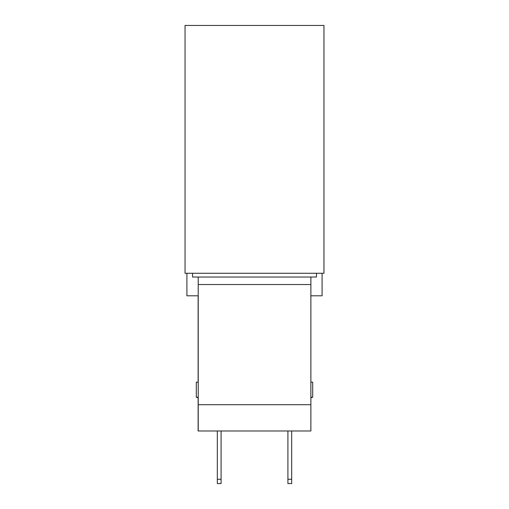 <?xml version="1.0" encoding="UTF-8"?>
<svg xmlns="http://www.w3.org/2000/svg" width="509" height="509" viewBox="0 0 509 509"><rect width="100%" height="100%" fill="white"/><g stroke="black" fill="none" stroke-linecap="round" stroke-linejoin="round"><path stroke-width="0.76" d="M316.458 273.276L316.458 277.03L192.542 277.03L192.542 273.276M323.966 273.276L323.966 25.45L185.034 25.45L185.034 273.276L323.966 273.276M310.872 295.805L322.089 295.805L322.089 273.276M186.911 273.276L186.911 295.805L198.224 295.805M198.128 404.7L198.128 430.983L310.872 430.983L310.872 404.7L198.128 404.7L198.128 397.809L196.296 397.185L198.224 397.185M198.128 382.17L198.128 295.805M310.872 397.809L312.704 397.185L310.872 397.185M312.704 397.185L312.704 382.17L310.872 382.17M198.224 397.834A65.037 65.037 0 0 1 196.296 397.185L196.296 382.17L198.224 382.17M221.084 479.255L221.084 483.55L217.324 483.55L217.324 479.255L221.084 479.255L221.084 430.983M287.916 483.55L287.916 479.255L291.676 479.255L291.676 483.55L287.916 483.55M291.676 430.983L291.676 479.255M287.916 430.983L287.916 479.255M217.324 430.983L217.324 479.255M198.224 277.03L198.224 284.537L310.872 284.537L310.872 277.03M310.872 284.537L310.872 404.7M198.224 284.537L198.224 430.983"/></g></svg>
